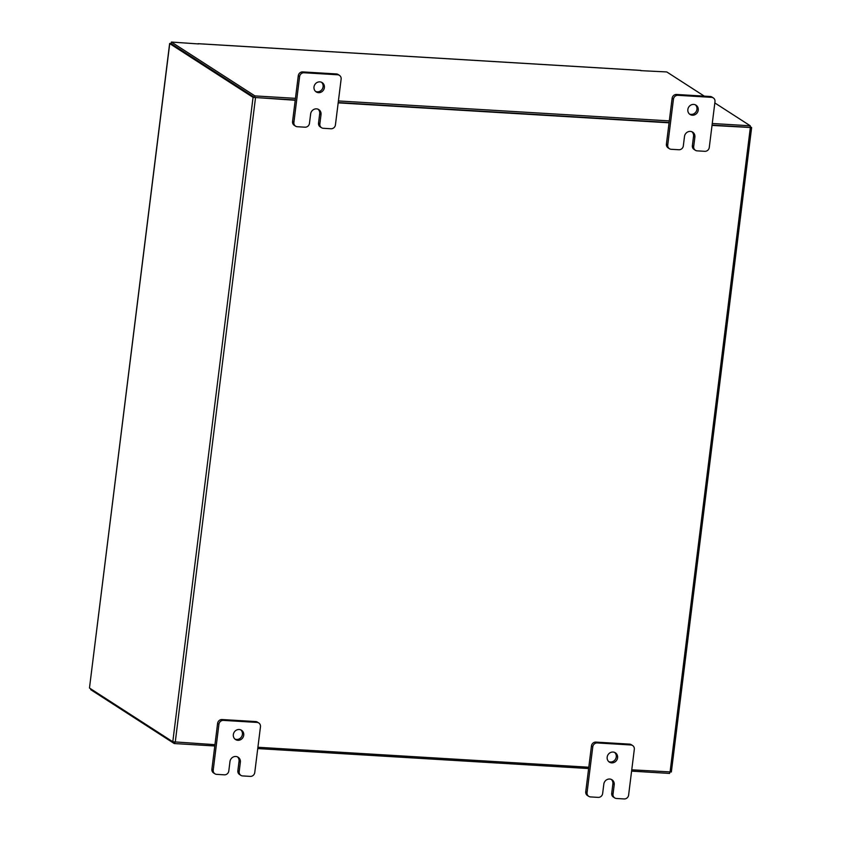<?xml version="1.0" encoding="UTF-8"?>
<svg xmlns="http://www.w3.org/2000/svg" width="841" height="841" viewBox="0 0 841 841"><rect width="100%" height="100%" fill="white"/><g stroke="black" fill="none" stroke-linecap="round" stroke-linejoin="round"><path stroke-width="1.26" d="M321.493 82.25A5.519 5.109 -57.2 0 1 315.575 91.427M324.384 87.58A5.519 5.109 -57.2 0 1 316.195 91.911A5.519 5.109 -57.2 0 1 313.998 86.959A5.519 5.109 -57.2 0 1 322.187 82.628A5.519 5.109 -57.2 0 1 324.384 87.58M319.853 123.953A4.194 3.879 122.8 0 0 321.525 127.727L320.2 126.865A4.194 3.879 -57.2 0 1 318.529 123.101L319.853 123.953L321.02 114.565A5.519 5.109 122.8 0 0 318.823 109.614A5.519 5.109 122.8 0 0 310.644 113.934L309.467 123.333A4.194 3.879 122.8 0 1 305.01 127.191L297.325 126.728A4.194 3.879 122.8 0 1 295.559 126.161L294.234 125.298A4.194 3.879 -57.2 0 1 292.563 121.535L298.271 75.774A4.194 3.879 -57.2 0 1 302.728 71.906L336.368 73.934A4.194 3.879 -57.2 0 1 338.135 74.513L339.459 75.364A4.194 3.879 122.8 0 0 337.693 74.786L336.368 73.934M302.728 71.906L304.053 72.757L337.693 74.786M292.563 121.535L293.898 122.387L299.596 76.626L298.271 75.774M339.459 75.364A4.194 3.879 122.8 0 1 341.131 79.128L335.433 124.899A4.194 3.879 122.8 0 1 330.976 128.757L323.291 128.295A4.194 3.879 122.8 0 1 321.525 127.727M304.053 72.757A4.194 3.879 122.8 0 0 299.596 76.626M293.898 122.387A4.194 3.879 122.8 0 0 295.559 126.161M318.529 123.101L319.696 113.714A5.519 5.109 122.8 0 0 318.129 109.235M240.82 729.883A5.519 5.109 -57.2 0 1 234.902 739.06M243.722 735.213A5.519 5.109 -57.2 0 1 235.533 739.544A5.519 5.109 -57.2 0 1 233.335 734.592A5.519 5.109 -57.2 0 1 241.525 730.261A5.519 5.109 -57.2 0 1 243.722 735.213M239.191 771.586A4.194 3.879 122.8 0 0 240.862 775.36L239.538 774.498A4.194 3.879 -57.2 0 1 237.866 770.734L239.191 771.586L240.358 762.198A5.519 5.109 122.8 0 0 238.161 757.247A5.519 5.109 122.8 0 0 229.971 761.568L228.805 770.966A4.194 3.879 122.8 0 1 224.347 774.824L216.663 774.361A4.194 3.879 122.8 0 1 214.897 773.794L213.572 772.932A4.194 3.879 -57.2 0 1 211.9 769.168L217.598 723.407A4.194 3.879 -57.2 0 1 222.056 719.539L255.706 721.567A4.194 3.879 -57.2 0 1 257.472 722.146L258.797 722.997A4.194 3.879 122.8 0 0 257.031 722.419L255.706 721.567M222.056 719.539L223.38 720.39L257.031 722.419M211.9 769.168L213.225 770.02L218.923 724.259L217.598 723.407M258.797 722.997A4.194 3.879 122.8 0 1 260.468 726.761L254.76 772.532A4.194 3.879 122.8 0 1 250.303 776.39L242.618 775.928A4.194 3.879 122.8 0 1 240.862 775.36M223.38 720.39A4.194 3.879 122.8 0 0 218.923 724.259M213.225 770.02A4.194 3.879 122.8 0 0 214.897 773.794M237.866 770.734L239.033 761.347A5.519 5.109 122.8 0 0 237.456 756.868M695.339 104.81A5.519 5.109 -57.2 0 1 689.42 113.987M698.23 110.139A5.519 5.109 -57.2 0 1 690.051 114.471A5.519 5.109 -57.2 0 1 687.854 109.509A5.519 5.109 -57.2 0 1 696.033 105.178A5.519 5.109 -57.2 0 1 698.23 110.139M693.699 146.513A4.194 3.879 122.8 0 0 695.37 150.276L694.046 149.425A4.194 3.879 -57.2 0 1 692.374 145.661L693.699 146.513L694.876 137.125A5.519 5.109 122.8 0 0 692.679 132.163A5.519 5.109 122.8 0 0 684.49 136.494L683.323 145.882A4.194 3.879 122.8 0 1 678.866 149.751L671.181 149.288A4.194 3.879 122.8 0 1 669.415 148.71L668.09 147.858A4.194 3.879 -57.2 0 1 666.419 144.095L672.117 98.323A4.194 3.879 -57.2 0 1 676.574 94.465L710.225 96.494A4.194 3.879 -57.2 0 1 711.991 97.062L713.315 97.924A4.194 3.879 122.8 0 0 711.549 97.346L710.225 96.494M676.574 94.465L677.899 95.317L711.549 97.346M666.419 144.095L667.743 144.946L673.441 99.185L672.117 98.323M713.315 97.924A4.194 3.879 122.8 0 1 714.987 101.687L709.278 147.448A4.194 3.879 122.8 0 1 704.821 151.317L697.136 150.854A4.194 3.879 122.8 0 1 695.37 150.276M677.899 95.317A4.194 3.879 122.8 0 0 673.441 99.185M667.743 144.946A4.194 3.879 122.8 0 0 669.415 148.71M692.374 145.661L693.552 136.263A5.519 5.109 122.8 0 0 691.975 131.795M614.666 752.443A5.519 5.109 -57.2 0 1 608.758 761.62M617.567 757.773A5.519 5.109 -57.2 0 1 609.378 762.104A5.519 5.109 -57.2 0 1 607.181 757.142A5.519 5.109 -57.2 0 1 615.37 752.811A5.519 5.109 -57.2 0 1 617.567 757.773M613.036 794.146A4.194 3.879 122.8 0 0 614.708 797.909L613.383 797.058A4.194 3.879 -57.2 0 1 611.712 793.294L613.036 794.146L614.203 784.758A5.519 5.109 122.8 0 0 612.006 779.796A5.519 5.109 122.8 0 0 603.817 784.127L602.65 793.515A4.194 3.879 122.8 0 1 598.193 797.384L590.508 796.921A4.194 3.879 122.8 0 1 588.742 796.343L587.417 795.491A4.194 3.879 -57.2 0 1 585.746 791.728L591.454 745.956A4.194 3.879 -57.2 0 1 595.912 742.098L629.552 744.127A4.194 3.879 -57.2 0 1 631.318 744.695L632.642 745.557A4.194 3.879 122.8 0 0 630.876 744.979L629.552 744.127M595.912 742.098L597.236 742.95L630.876 744.979M585.746 791.728L587.071 792.579L592.779 746.819L591.454 745.956M632.642 745.557A4.194 3.879 122.8 0 1 634.314 749.32L628.616 795.081A4.194 3.879 122.8 0 1 624.159 798.95L616.474 798.487A4.194 3.879 122.8 0 1 614.708 797.909M597.236 742.95A4.194 3.879 122.8 0 0 592.779 746.819M587.071 792.579A4.194 3.879 122.8 0 0 588.742 796.343M611.712 793.294L612.879 783.907A5.519 5.109 122.8 0 0 611.312 779.428M295.223 100.268L253.057 97.356L169.735 43.627L89.472 688.033L169.64 43.501L171.238 43.354M254.613 97.451L171.28 43.7M89.472 688.033L172.794 741.773L214.949 744.674M750.172 126.56L751.633 127.569L671.36 771.975L631.759 769.82M588.805 767.234L257.914 747.271M338.177 102.854L669.068 122.818M712.022 125.414L751.633 127.569M254.97 97.524L295.254 99.963L254.707 97.514L254.907 95.906L295.454 98.344M338.219 102.549L669.1 122.513L338.219 102.549M712.264 123.501L750.267 125.793L750.067 127.401L712.064 125.109L749.993 127.359M90.828 688.905L90.733 689.683L174.234 743.539L214.791 745.978M669.762 772.112L669.604 773.426L631.602 771.134M588.637 768.537L257.745 748.574M174.402 742.193L174.234 743.539M640.747 70.644L666.766 71.937L704.285 96.137M198.497 43.942L171.396 42.05L254.907 95.906M254.707 97.514L171.196 43.658L171.396 42.05M639.854 70.371A1.934 0.652 93.5 0 1 639.98 70.339A1.934 0.652 93.5 0 1 640.106 70.381L640.789 70.371M198.508 43.89L198.245 43.721A1.934 0.652 -86.5 0 0 198.129 43.679A1.934 0.652 -86.5 0 0 197.814 43.879M338.418 100.941L669.31 120.904M750.267 125.793L714.829 102.938M319.696 113.714L321.02 114.565M239.033 761.347L240.358 762.198M693.552 136.263L694.876 137.125M612.879 783.907L614.203 784.758M253.057 97.356L172.794 741.773M670.056 772.133L750.319 127.727M255.496 97.871L175.233 742.277M640.106 70.381L198.245 43.721M198.129 43.679L639.98 70.339"/></g></svg>
